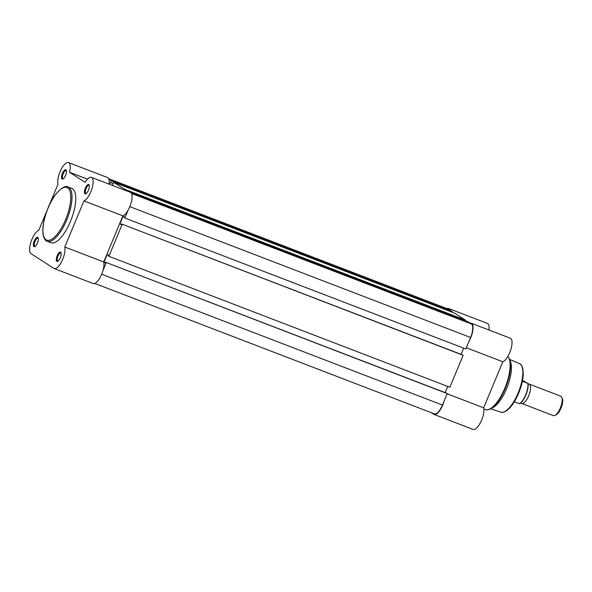<?xml version="1.0" encoding="UTF-8"?>
<svg xmlns="http://www.w3.org/2000/svg" width="592" height="592" viewBox="0 0 592 592"><rect width="100%" height="100%" fill="white"/><g stroke="black" fill="none" stroke-linecap="round" stroke-linejoin="round"><path stroke-width="0.89" d="M60.317 257.757A5.002 1.82 111 0 1 57.779 261.301A5.002 1.82 111 0 1 57.202 255.744A5.002 1.82 111 0 1 61.072 252.71A5.002 1.82 111 0 1 60.317 257.757M61.183 253.147A4.351 1.584 -69 0 0 60.887 252.91A4.351 1.584 -69 0 0 57.964 256.092A4.351 1.584 -69 0 0 57.764 261.028A4.351 1.584 -69 0 0 58.149 261.05M88.452 190.18A5.002 1.82 111 0 1 85.907 193.725A5.002 1.82 111 0 1 85.329 188.167A5.002 1.82 111 0 1 89.207 185.133A5.002 1.82 111 0 1 88.452 190.18M89.311 185.57A4.351 1.584 -69 0 0 89.015 185.326A4.351 1.584 -69 0 0 86.099 188.515A4.351 1.584 -69 0 0 85.892 193.451A4.351 1.584 -69 0 0 86.277 193.473M65.549 175.402A5.002 1.82 111 0 1 63.004 178.947A5.002 1.82 111 0 1 62.426 173.389A5.002 1.82 111 0 1 66.304 170.355A5.002 1.82 111 0 1 65.549 175.402M66.415 170.792A4.351 1.584 -69 0 0 66.112 170.555A4.351 1.584 -69 0 0 63.196 173.737A4.351 1.584 -69 0 0 62.996 178.673A4.351 1.584 -69 0 0 63.381 178.695M37.422 242.986A5.002 1.82 111 0 1 34.876 246.531A5.002 1.82 111 0 1 34.299 240.966A5.002 1.82 111 0 1 38.177 237.94A5.002 1.82 111 0 1 37.422 242.986M38.28 238.369A4.351 1.584 -69 0 0 37.984 238.132A4.351 1.584 -69 0 0 35.069 241.314A4.351 1.584 -69 0 0 34.861 246.257A4.351 1.584 -69 0 0 35.246 246.279M54.22 268.576L93.173 283.531A12.661 4.618 -69 0 0 101.661 274.259A12.661 4.618 -69 0 0 103.726 261.967L64.772 247.012A12.661 4.618 -69 0 1 62.708 259.303A12.661 4.618 -69 0 1 54.22 268.576A12.661 4.618 -69 0 1 53.931 268.428L31.028 253.65A12.661 4.618 -69 0 1 31.021 241.795A12.661 4.618 -69 0 1 38.82 230.229L47.552 209.257M91.427 177.348A12.661 4.618 -69 0 1 90.842 191.719A12.661 4.618 -69 0 1 83.931 200.917L122.884 215.873A12.661 4.618 -69 0 0 129.796 206.682A12.661 4.618 -69 0 0 130.381 192.311L91.427 177.348A12.661 4.618 -69 0 0 85.107 182.336L69.508 172.265A12.661 4.618 -69 0 0 68.531 162.578A12.661 4.618 -69 0 0 60.858 170.03A12.661 4.618 -69 0 0 57.986 184.179L48.492 206.993M70.455 221.43A29.097 10.604 -69 0 0 71.802 188.411L68.08 186.983A29.097 10.604 111 0 1 66.726 220.002A29.097 10.604 111 0 1 47.219 241.307L50.949 242.735A29.097 10.604 -69 0 0 70.455 221.43M83.931 200.917L64.772 247.012M109.054 184.119A12.661 4.618 -69 0 0 107.485 177.533L68.531 162.578M122.884 215.873L103.726 261.967M87.483 179.169L69.508 172.265M490.635 408.82A28.83 10.508 111 0 0 505.302 388.389A28.83 10.508 111 0 0 509.653 359.292L510.6 361.956A26.499 9.657 111 0 1 506.604 388.7A26.499 9.657 111 0 1 493.121 407.481L490.635 408.82C488.237 409.93 486.469 410.167 485.314 409.531A29.097 10.604 -69 0 0 504.828 388.226A29.097 10.604 -69 0 0 507.84 356.399M449.787 310.03A12.661 4.618 -69 0 0 448.47 308.469A12.661 4.618 -69 0 0 446.871 308.55M431.331 412.691L433.803 414.274A12.661 4.618 -69 0 0 434.158 414.467A12.661 4.618 -69 0 0 443.985 401.376M469.042 341.17A12.661 4.618 -69 0 0 471.365 323.247A12.661 4.618 -69 0 0 470.181 323.195M448.47 308.469L487.423 323.424A12.661 4.618 111 0 1 488.992 330.01M471.365 323.247L510.319 338.202A12.661 4.618 111 0 1 510.755 349.783A12.661 4.618 111 0 1 502.823 361.771L483.649 407.821A12.661 4.618 111 0 1 480.785 421.97A12.661 4.618 111 0 1 473.112 429.422L434.158 414.467M466.304 347.748L502.823 361.771M447.138 393.798L483.649 407.821M108.795 179.095L111.437 180.804L452.429 311.74L448.536 309.224A12.018 4.381 -69 0 0 448.233 309.076L108.61 178.666M94.772 283.45L434.395 413.86A12.018 4.381 -69 0 0 442.446 405.061L447.226 393.584L446.62 393.192L105.635 262.256L447.226 393.584M106.242 262.648L102.993 270.44M105.457 262.67L104 262.108L105.332 262.974L105.635 262.256M445.154 392.629L447.737 386.428M104 262.108L107.233 254.331L108.573 255.196L108.269 255.914L108.884 256.306L449.868 387.242L463.159 355.304L462.552 354.911L121.567 223.976L463.159 355.304M122.174 224.368L108.884 256.306M128.057 210.234L124.816 218.034L124.202 217.641L124.505 216.924L123.166 216.058L119.932 223.835L121.271 224.694L121.567 223.976M119.932 223.835L121.39 224.398M463.669 348.148L461.087 354.349M124.816 218.034L465.8 348.969L470.581 337.484A12.018 4.381 -69 0 0 471.432 324.002L467.539 321.493L126.459 190.802M127.643 191.253L126.555 190.557M124.105 189.899L124.409 189.166L465.393 320.102L465.194 320.59M465.393 320.102L454.575 313.124L113.59 182.188L112.539 185.459M124.409 189.166L113.59 182.188M111.437 180.804L109.653 184.349M110.697 182.595L113.042 183.498M452.429 311.74L452.221 312.221M528.116 384.045A10.39 3.789 111 0 1 529.152 384.067A10.39 3.789 111 0 1 529.411 384.201A10.39 3.789 111 0 1 528.819 395.493A10.39 3.789 111 0 1 521.707 403.47A10.39 3.789 111 0 1 521.448 403.337A10.39 3.789 111 0 1 520.916 402.789M521.707 403.47L553.35 415.621A10.39 3.789 -69 0 0 555.03 415.377A10.39 3.789 -69 0 0 560.609 407.274A10.39 3.789 -69 0 0 561.889 397.528A10.39 3.789 -69 0 0 561.061 396.351A10.39 3.789 -69 0 0 560.802 396.218L529.152 384.067M527.96 383.453A12.277 4.477 111 0 1 525.851 394.997A12.277 4.477 111 0 1 519.487 403.714L519.406 403.751A12.661 4.618 -69 0 0 525.659 394.886A12.661 4.618 -69 0 0 527.872 383.416L522.536 380.36M519.487 403.714L514.307 401.79M527.946 383.379L522.351 381.3M561.889 397.528L562.4 398.971A9.124 3.33 111 0 1 561.283 407.533A9.124 3.33 111 0 1 556.376 414.644L555.03 415.377M65.653 219.514A28.187 10.271 -69 0 0 67.666 187.886A28.187 10.271 -69 0 0 48.063 208.162A28.187 10.271 -69 0 0 46.058 239.797A28.187 10.271 -69 0 0 65.653 219.514M518.104 393.073A26.011 9.479 -69 0 0 519.436 363.606C520.731 363.828 521.863 365.508 522.84 368.646L523.254 374.307C522.958 380.116 521.419 386.421 518.636 393.229C515.114 401.487 511.155 407.296 506.752 410.663C503.881 412.372 501.898 412.876 500.795 412.165A26.011 9.479 -69 0 0 518.104 393.073M108.632 178.71L448.536 309.224M101.683 274.214L442.446 405.061M129.811 206.638L470.581 337.484M131.535 193.48L471.432 324.002M68.08 186.983C64.743 184.068 53.546 193.229 48.011 208.118C43.571 219.21 42.002 228.394 43.297 235.668C44.37 239.175 45.68 241.055 47.219 241.307M509.653 359.292L507.884 356.325M519.436 363.606L509.705 359.425M483.856 408.968L485.314 409.531M500.795 412.165L490.761 408.754M528.042 383.461C529.159 389.07 523.972 401.62 519.576 403.796"/></g></svg>
